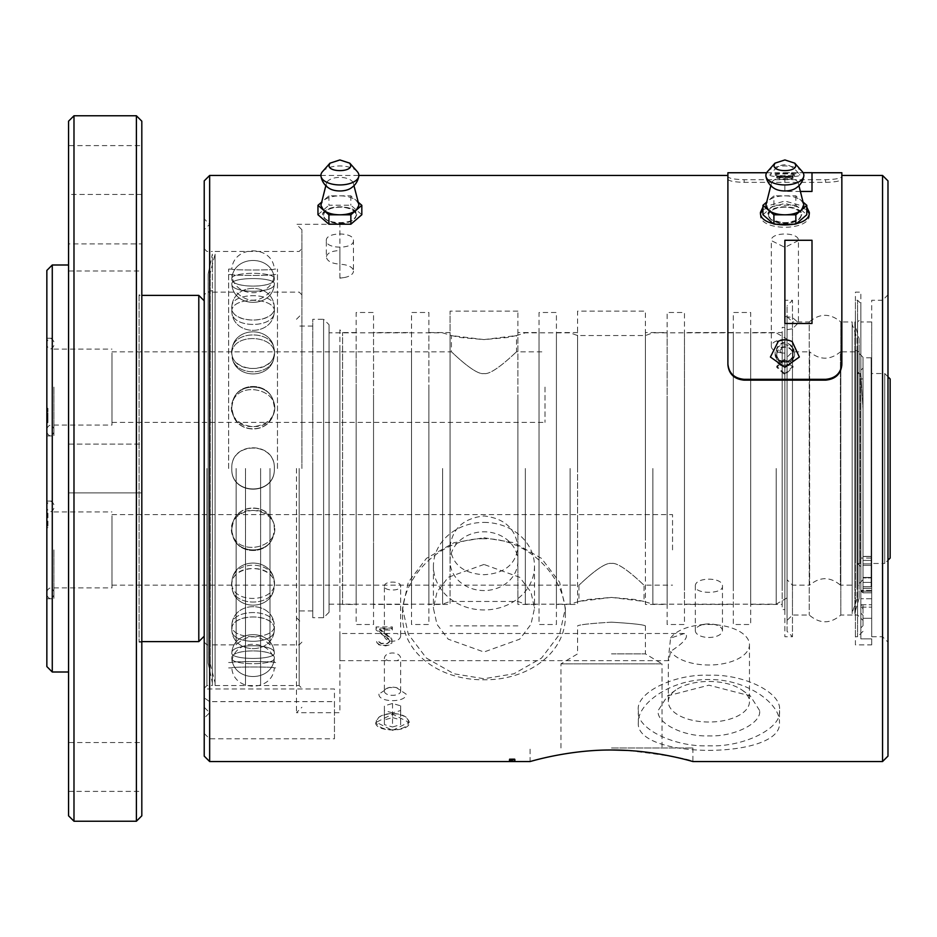 <?xml version="1.0" encoding="UTF-8"?>
<svg xmlns="http://www.w3.org/2000/svg" width="937" height="937" viewBox="0 0 937 937"><rect width="100%" height="100%" fill="white"/><g stroke="black" fill="none" stroke-linecap="round" stroke-linejoin="round"><path stroke-width="0.7" stroke-dasharray="4.68 3.51" d="M228.64 468.5L228.64 269.071L228.64 468.5M231.802 468.5C230.432 440.917 275.689 440.929 274.33 468.5C275.689 496.083 230.432 496.071 231.802 468.5C230.607 441.245 275.537 441.257 274.33 468.5C275.689 440.917 230.432 440.929 231.802 468.5C230.432 496.083 275.689 496.071 274.33 468.5C275.525 495.755 230.596 495.743 231.802 468.5C230.607 495.755 275.537 495.743 274.33 468.5C275.525 441.245 230.596 441.257 231.802 468.5M277.481 468.5L277.481 269.071L277.481 468.5M228.64 269.071L231.802 269.071C233.477 244.791 272.644 244.791 274.33 269.071C275.689 270.325 230.432 270.313 231.802 269.071C230.432 270.325 275.689 270.313 274.33 269.071L277.481 269.071M231.802 278.828L231.814 278.558C231.486 271.578 274.635 271.578 274.307 278.558C276.79 288.338 230.467 288.783 231.802 278.828M231.802 307.16L231.896 306.012C232.763 292.274 273.358 292.274 274.236 306.012C278.148 323.675 230.514 325.256 231.802 307.16M231.802 351.281L232.118 348.318C234.695 330.492 271.414 330.468 274.002 348.318C280.327 372.586 230.607 376.487 231.802 351.281M231.802 406.869L233.29 399.431C239.099 382.999 267.033 382.999 272.831 399.431C285.703 428.549 231.017 438.973 231.802 406.869M231.802 530.131C231.017 498.015 285.703 508.463 272.831 537.569C267.022 554.001 239.099 554.001 233.29 537.569L231.802 530.131M231.802 585.719C230.607 560.525 280.327 564.414 274.002 588.682C271.425 606.508 234.718 606.532 232.118 588.682L231.802 585.719M231.802 629.84C230.502 611.744 278.148 613.325 274.236 630.988C273.37 644.726 232.763 644.726 231.884 630.988L231.802 629.84M231.802 658.172C230.467 648.217 276.79 648.662 274.307 658.442C274.635 665.422 231.486 665.422 231.814 658.442L231.802 658.172M228.64 667.929L231.802 667.929C230.432 666.675 275.689 666.687 274.33 667.929C275.689 666.675 230.432 666.687 231.802 667.929C233.477 692.209 272.644 692.209 274.33 667.929L277.481 667.929M274.33 658.172C275.665 648.217 229.331 648.662 231.814 658.442C231.498 665.422 274.635 665.422 274.307 658.442L274.33 658.172M274.33 629.84C275.619 611.744 227.972 613.325 231.896 630.988C232.763 644.726 273.358 644.726 274.236 630.988L274.33 629.84M274.33 585.719C275.513 560.525 225.805 564.414 232.118 588.682C234.695 606.508 271.414 606.532 274.002 588.682L274.33 585.719M274.33 530.131C275.115 498.015 220.418 508.463 233.29 537.569C239.099 554.001 267.033 554.001 272.831 537.569L274.33 530.131M274.33 406.869L272.831 399.431C267.022 382.999 239.099 382.999 233.29 399.431C220.429 428.549 275.115 438.973 274.33 406.869M274.33 351.281L274.002 348.318C271.425 330.492 234.718 330.468 232.118 348.318C225.794 372.586 275.513 376.487 274.33 351.281M274.33 307.16L274.236 306.012C273.37 292.274 232.763 292.274 231.884 306.012C227.972 323.675 275.619 325.256 274.33 307.16M274.33 278.828L274.307 278.558C274.635 271.578 231.498 271.578 231.814 278.558C229.331 288.338 275.665 288.783 274.33 278.828M228.64 274.494L231.802 274.494C233.477 298.774 272.644 298.774 274.33 274.494C275.525 275.747 230.596 275.747 231.802 274.494C230.607 275.747 275.537 275.747 274.33 274.494L277.481 274.494M231.802 283.993C230.631 276.649 276.638 276.79 274.307 284.262C274.447 293.562 231.662 293.55 231.814 284.262L231.814 284.262C231.673 293.562 274.459 293.562 274.307 284.262C276.638 276.79 230.619 276.661 231.802 283.993M231.802 311.552C230.666 295.928 278.031 296.888 274.236 312.724C273.159 328.325 232.962 328.337 231.896 312.724L231.802 311.552L231.896 312.724C232.962 328.325 273.159 328.337 274.236 312.724C278.031 296.888 230.666 295.928 231.802 311.552M231.802 354.467C230.76 331.323 280.339 334.404 273.979 357.547C271.109 376.522 235.023 376.533 232.142 357.547L232.142 357.559C235.023 376.522 271.098 376.533 273.979 357.547C280.339 334.415 230.76 331.323 231.802 354.467M231.802 408.555C231.31 377.119 287.167 388.246 272.304 417.164C265.686 432.636 240.434 432.625 233.828 417.164L231.802 408.555L233.828 417.164C240.446 432.636 265.686 432.625 272.304 417.164C287.167 388.234 231.298 377.131 231.802 408.555M231.802 528.445L233.828 519.836C240.446 504.364 265.686 504.375 272.304 519.836C287.167 548.766 231.298 559.869 231.802 528.445C231.31 559.881 287.167 548.754 272.304 519.836C265.686 504.364 240.434 504.375 233.828 519.836L231.802 528.445M231.802 582.533L232.142 579.441C235.023 560.478 271.098 560.467 273.979 579.453C280.339 602.585 230.76 605.677 231.802 582.533C230.76 605.677 280.339 602.596 273.979 579.453C271.109 560.478 235.023 560.467 232.142 579.453L231.802 582.533M231.802 625.447L231.896 624.276C232.962 608.675 273.159 608.663 274.236 624.276C278.031 640.112 230.666 641.072 231.802 625.447C230.666 641.072 278.031 640.112 274.236 624.276C273.159 608.675 232.962 608.663 231.896 624.276L231.802 625.447M231.802 653.007L231.814 652.738C231.673 643.438 274.459 643.438 274.307 652.738C276.638 660.21 230.619 660.339 231.802 653.007C230.631 660.351 276.638 660.21 274.307 652.738C274.447 643.438 231.662 643.45 231.814 652.738L231.802 653.007M228.64 662.506L231.802 662.506C230.607 661.253 275.537 661.253 274.33 662.506C275.525 661.253 230.596 661.253 231.802 662.506C233.477 638.226 272.644 638.226 274.33 662.506L277.481 662.506M525.341 468.5L525.341 604.166L525.341 468.5M570.118 468.5L570.118 604.166L570.118 468.5M577.579 468.5L577.579 335.551L577.579 468.5M517.88 468.5L517.88 601.449L517.88 468.5M645.406 468.5L645.406 335.551L645.406 468.5M611.486 597.408L578.937 601.449L588.471 599.446L611.486 597.408L644.047 601.449L634.513 599.446L611.486 597.408M611.486 563.465C620.575 561.427 645.441 586.925 644.047 585.168C645.429 586.925 620.587 561.45 611.486 563.465C620.575 561.427 645.441 586.925 644.047 585.168C645.429 586.925 620.587 561.45 611.486 563.465C602.409 561.439 577.543 586.925 578.937 585.168C577.555 586.925 602.397 561.45 611.486 563.465C602.409 561.439 577.543 586.925 578.937 585.168C577.555 586.925 602.397 561.45 611.486 563.465M672.543 549.902L672.543 514.624L672.543 549.902M545.018 387.098L545.018 422.376L545.018 387.098M483.96 373.535C493.049 375.561 517.915 350.075 516.521 351.832C517.903 350.075 493.061 375.55 483.96 373.535C493.049 375.561 517.915 350.075 516.521 351.832C517.903 350.075 493.061 375.55 483.96 373.535C474.883 375.561 450.018 350.075 451.411 351.832C450.018 350.075 474.86 375.55 483.96 373.535C474.883 375.561 450.018 350.075 451.411 351.832C450.018 350.075 474.86 375.55 483.96 373.535M483.96 339.592L516.521 335.551L506.987 337.554L483.96 339.592L451.411 335.551L460.945 337.554L483.96 339.592M450.053 468.5L450.053 601.449L450.053 468.5M652.866 468.5L652.866 604.166L652.866 468.5M111.971 549.902C111.971 595.405 111.971 595.405 111.971 549.902C111.971 595.405 111.971 595.405 111.971 549.902C111.971 504.399 111.971 504.399 111.971 549.902C111.971 504.399 111.971 504.399 111.971 549.902L111.971 587.886L111.971 549.902M111.971 387.098C111.971 432.601 111.971 432.601 111.971 387.098C111.971 432.601 111.971 432.601 111.971 387.098C111.971 341.595 111.971 341.595 111.971 387.098C111.971 341.595 111.971 341.595 111.971 387.098L111.971 425.082L111.971 387.098M442.592 468.5L442.592 604.166L442.592 468.5M776.187 468.5L776.187 604.166L776.187 468.5M329.039 332.834L329.039 604.166L329.039 332.834L442.592 332.834L451.411 335.551L451.411 351.832L111.971 351.832M787.045 339.1L787.045 597.9L787.045 339.1L776.187 332.834L652.866 332.834L645.406 335.551L577.579 335.551L570.118 332.834L525.341 332.834L516.521 335.551L516.521 351.832L545.018 351.832M53.901 549.902L53.901 598.743L53.901 549.902M53.901 387.098L53.901 435.939L53.901 387.098M329.039 324.694L329.039 612.306L329.039 324.694L323.605 319.271L323.605 617.729L323.605 319.271L312.759 319.271L312.759 617.729L312.759 319.271M787.045 579.745L787.045 357.255L787.045 579.745L792.468 585.168L792.468 351.832L792.468 585.168L809.638 585.168L809.638 351.832L792.468 351.832L787.045 357.255M46.85 549.902L46.85 598.743L46.85 549.902M46.85 387.098L46.85 435.939L46.85 387.098M809.638 351.832L809.638 585.168C819.898 576.56 830.159 576.56 840.419 585.168L840.419 351.832C830.159 360.3 819.898 360.3 809.638 351.832M312.759 468.5L312.759 610.947L312.759 468.5M854.872 351.832L840.419 351.832L840.419 585.168L854.872 585.168L854.872 351.832L854.872 585.168M296.479 468.5L296.479 712.694L296.479 468.5M47.939 417.515L47.939 408.263L47.939 422.751L47.939 417.515L46.85 417.515L46.85 409.809L46.85 417.515L47.939 417.515M47.939 513.16L47.939 527.648L47.939 513.16L46.85 513.16L47.939 513.16M854.872 586.421L854.872 350.579L854.872 586.421L857.05 586.421L857.05 350.579L857.05 586.421M46.85 409.809L47.939 409.809L46.85 409.809L46.85 408.263L46.85 409.809L47.939 409.809M47.939 418.745L46.85 418.745L47.939 418.745M47.939 419.366L46.85 419.366L47.939 419.366M47.939 420.291L46.85 420.291L47.939 420.291M47.939 420.9L46.85 420.9L47.939 420.9M47.939 421.217L46.85 421.217L47.939 421.217M47.939 420.596L46.85 420.596L47.939 420.596M47.939 421.826L46.85 421.826L47.939 421.826M47.939 422.446L46.85 422.446L47.939 422.446M47.939 422.751L46.85 422.751L47.939 422.751M47.939 416.59L46.85 416.59M47.939 408.263L46.85 408.263L47.939 408.263M47.939 525.188L46.85 525.188L46.85 523.022L46.85 527.648L46.85 513.16L46.85 525.188M47.939 523.022L46.85 523.022M47.939 525.493L46.85 525.493M47.939 527.648L46.85 527.648L47.939 527.648M301.901 468.5L301.901 229.729L301.901 468.5M857.05 350.579L854.872 350.579M46.85 666.57L46.85 270.43M857.05 338.046L857.05 598.954L857.05 338.046L852.166 324.366L852.166 612.634L852.166 324.366M52.273 672.005L52.273 264.995M299.184 468.5L299.184 685.568L299.184 468.5M857.05 598.954L852.166 612.634M73.988 821.234L73.988 115.766M68.553 121.189L68.553 672.005L68.553 243.889L141.815 243.889L141.815 271.016L141.815 243.889M68.553 683.413L68.553 733.917M68.553 742.549L68.553 791.39L68.553 742.549L141.815 742.549L141.815 791.39L141.815 742.549M269.997 468.5L269.997 644.867L269.997 468.5M852.166 321.977L852.166 615.023L852.166 321.977L840.817 321.977L840.817 615.023L840.817 321.977C830.299 313.122 819.77 313.122 809.24 321.977L809.24 615.023L809.24 321.977L792.468 321.977L792.468 615.023L792.468 321.977L787.045 316.554L787.045 620.446L787.045 316.554M136.392 821.234L136.392 115.766M141.815 194.451L68.553 194.451L68.553 145.61L141.815 145.61L141.815 194.451L141.815 145.61M68.553 444.079L68.553 492.921L68.553 444.079L141.815 444.079L141.815 492.921L141.815 444.079L141.815 492.921L141.815 444.079L68.553 444.079L68.553 492.921L141.815 492.921L68.553 492.921M236.136 468.5L236.136 644.867L236.136 468.5M141.815 121.189L141.815 815.811M212.359 468.5L212.359 685.568L212.359 468.5M141.815 294.85L141.815 642.15L141.815 294.85L139.098 294.85L139.098 642.15L139.098 294.85M890.15 378.958L890.15 558.042M212.359 646.097L212.359 290.903L212.359 646.097L210.204 646.097L210.204 290.903L210.204 646.097M141.815 642.15L139.098 642.15M871.152 563.465L871.152 556.543L871.152 563.465L884.727 563.465L884.727 373.535L884.727 563.465L887.983 560.209M871.152 556.543L871.152 558.03L871.152 556.543L863.012 556.543L863.012 468.5L863.012 556.543L871.152 556.543M863.012 579.745L857.589 585.168L857.589 351.832L857.589 585.168L859.112 585.719L859.112 351.281L859.112 585.719M863.012 577.906L863.012 368.112L863.012 577.906L871.152 577.906L871.152 556.414L871.152 560.431L863.012 560.431L863.012 577.579L863.012 357.793L863.012 560.431L871.152 560.431L871.152 586.855L871.152 577.906L863.012 577.906M210.204 290.903L212.359 290.903M139.098 295.389L139.098 641.611L139.098 295.389L141.815 295.389M860.307 468.5L860.307 558.042L860.307 468.5M860.307 563.465L860.307 373.535L860.307 563.465L857.589 563.465L857.589 373.535L857.589 563.465L863.012 568.888M863.012 468.5L863.012 378.958L863.012 468.5M871.152 468.5L871.152 373.535L871.152 468.5M210.204 273.077L210.204 663.923L210.204 273.077L215.077 254.208L215.077 682.792L215.077 254.208M787.045 631.304L787.045 305.696L787.045 631.304L792.468 636.727L792.468 328.758L784.878 330.07L784.878 636.727L792.468 636.727L792.468 300.273L792.468 328.758L798.441 322.808L792.468 317.514L784.878 316.507L784.878 340.482L784.878 327.411L782.161 327.411L782.161 348.798L782.161 332.565L750.689 332.565L750.689 586.222L750.689 400.532M198.796 641.611L198.796 295.389M871.152 570.656C871.152 579.406 871.152 579.406 871.152 570.656C871.152 579.406 871.152 579.406 871.152 570.656C871.152 561.907 871.152 561.907 871.152 570.656C871.152 561.907 871.152 561.907 871.152 570.656C871.152 579.406 871.152 579.406 871.152 570.656C871.152 579.406 871.152 579.406 871.152 570.656C871.152 561.907 871.152 561.907 871.152 570.656C871.152 561.907 871.152 561.907 871.152 570.656M871.152 556.414L871.152 357.793L871.152 556.414L871.152 357.793L871.152 556.414L863.012 556.414L871.152 556.414M210.204 663.923L215.077 682.792M784.878 353.097A13.563 6.782 180 0 1 781.118 352.827L782.161 352.98L782.161 609.589L784.878 609.589L784.878 353.108L782.161 352.862C779.162 351.457 779.162 350.098 782.161 348.798L782.161 590.685L782.161 340.599L784.878 340.482L784.878 590.685L784.878 330.07L784.878 614.192L784.878 300.273L792.468 300.273L787.045 305.696M204.219 300.812L204.219 636.188L204.219 300.812M863.012 570.656L863.012 577.426L863.012 570.656M863.012 579.371L863.012 357.255L863.012 579.371M863.012 567.424L863.012 565.175L863.012 567.424M215.077 468.5L215.077 685.568L215.077 468.5M798.441 240.575L784.878 247.356L771.303 240.575C770.542 231.826 799.202 231.814 798.441 240.575L798.441 322.808M204.219 468.5L204.219 707.271L204.219 229.729L209.654 224.306L209.654 712.694L209.654 224.306L204.219 218.871L204.219 707.271L209.654 712.694L204.219 718.129M245.506 468.5L245.506 685.568L245.506 468.5M781.118 352.827A13.563 6.782 180 0 1 771.303 346.315A13.563 6.782 180 0 1 784.878 339.522M206.936 468.5L206.936 685.568L206.936 468.5M260.615 468.5L260.615 685.568L260.615 468.5M750.689 536.468L750.689 604.435L782.161 604.435L782.161 536.468M209.654 468.5L209.654 644.867L209.654 468.5M767.497 171.6A18.998 9.499 180 0 1 784.878 165.943A18.998 9.499 180 0 1 802.248 171.6M208.166 291.747L208.166 645.253L208.166 291.747L209.654 292.133L206.936 292.133L204.219 294.85M204.219 642.15L206.936 644.867L209.654 644.867L208.166 645.253M859.112 338.749L859.112 598.251L859.112 338.749L854.872 324.319L854.872 612.681L854.872 324.319M539.044 390.495L539.044 603.615L539.044 312.489L556.414 312.489L556.414 603.615L556.414 390.495M556.414 546.505L556.414 624.522L539.044 624.51L539.044 546.505M750.689 390.495L750.689 603.615L750.689 312.478L733.32 312.489L733.32 624.522L750.689 624.51L750.689 546.505M774.7 188.665A13.563 6.782 180 0 1 771.303 184.179A13.563 6.782 180 0 1 771.42 183.301A13.563 6.782 180 0 1 784.878 177.386A13.563 6.782 180 0 1 798.324 183.301A13.563 6.782 180 0 1 798.441 184.179A13.563 6.782 180 0 1 795.044 188.665M208.166 273.92L208.166 663.08L208.166 273.92L212.359 254.15L212.359 682.85L212.359 254.15M539.044 536.468L539.044 350.778L539.044 604.435L517.88 604.435L517.88 332.565L539.044 332.565L539.044 400.532M428.888 536.468L428.888 604.435L450.053 604.435L450.053 332.565L428.888 332.565L428.888 586.222L428.888 400.532M428.888 390.495L428.888 603.615L428.888 312.478L411.519 312.489L411.519 603.615L411.519 390.495M411.519 546.505L411.519 624.51L428.888 624.51L428.888 546.505M667.121 400.532L667.121 586.222L667.121 332.565L645.406 332.565L645.406 604.435L667.121 604.435L667.121 536.468M667.121 546.505L667.121 624.522L684.478 624.51L684.478 312.489L667.121 312.489L667.121 603.615L667.121 390.495M556.414 536.468L556.414 604.435L577.579 604.435L577.579 332.565L556.414 332.565L556.414 586.222L556.414 400.532M356.165 390.495L356.165 603.615L356.165 312.489L373.535 312.489L373.535 603.615L373.535 390.495M373.535 546.505L373.535 624.522L356.165 624.51L356.165 546.505M356.165 536.468L356.165 350.778L356.165 604.435L342.602 604.435L342.602 332.565L342.602 604.435L339.885 607.153L339.885 348.423L339.885 537.826M339.885 399.174L339.885 329.847L342.602 332.565L356.165 332.565L356.165 400.532M684.478 390.495L684.478 546.505M733.32 546.505L733.32 390.495M803.712 204.102L801.322 200.577C797.528 197.531 792.046 195.95 784.878 195.821C777.698 195.95 772.217 197.531 768.422 200.577L766.044 204.102M854.872 321.977L854.872 615.023L854.872 321.977L857.589 321.977L857.589 615.023L857.589 321.977L860.845 318.721L860.845 373.945L860.845 318.721M517.88 400.532L517.88 536.468M450.053 400.532L450.053 536.468M645.406 536.468L645.406 400.532M577.579 400.532L577.579 536.468M378.958 694.083C378.197 702.832 406.857 702.832 406.096 694.083L396.281 687.559L388.773 687.559L378.958 694.083M411.519 536.468L411.519 350.778L411.519 604.435L373.535 604.435L373.535 332.565L411.519 332.565L411.519 400.532M373.535 400.532L373.535 536.468M353.46 240.575C354.221 249.312 325.561 249.324 326.322 240.575C325.561 231.826 354.221 231.814 353.46 240.575L353.46 271.121A13.563 6.782 0 0 0 339.885 264.328L339.885 277.902A13.563 6.782 0 0 0 343.645 277.633A13.563 6.782 0 0 0 353.46 271.121M684.478 400.532L684.478 586.222L684.478 332.565L733.32 332.565L733.32 586.222L733.32 400.532M684.478 536.468L684.478 604.435L733.32 604.435L733.32 536.468M803.22 202.216L795.841 195.821L773.903 195.821L766.525 202.216M860.845 303.529L860.845 627.849L863.012 625.752L860.845 627.849L860.845 303.529L857.589 300.273L857.589 636.727L857.589 300.273L855.422 300.273L855.422 636.727L855.422 300.273M863.012 620.446L863.012 615.269L863.012 620.446L857.589 615.023L854.872 615.023M863.012 625.752L863.012 615.269L860.845 613.173L860.845 605.325L863.012 609.226L863.012 605.243L863.012 609.226L863.012 605.243L860.845 605.325L860.845 591.879L860.845 613.173L863.012 615.269L863.012 625.752M861.454 604.74L871.703 604.74L861.454 604.74L863.012 609.226L863.012 618.303L863.012 605.243L860.845 605.325M517.88 547.185L517.88 311.131L517.88 547.185C515.854 564.402 504.539 573.573 483.96 574.709C463.393 573.573 452.079 564.402 450.053 547.185L450.053 311.131L450.053 547.185C452.079 528.749 463.393 518.348 483.96 515.959C504.539 518.348 515.854 528.749 517.88 547.185L517.88 561.181A33.919 29.375 180 0 1 483.96 590.556A33.919 29.375 180 0 1 450.053 561.181A33.919 29.375 180 0 1 483.96 531.806A33.919 29.375 180 0 1 517.88 561.181M645.406 547.185L645.406 311.131L577.579 311.131L577.579 547.185M384.393 691.26A8.14 4.064 0 0 0 392.533 695.324A8.14 4.064 0 0 0 400.661 691.26A8.14 4.064 0 0 0 394.782 687.348A8.14 4.064 0 0 0 390.272 687.348A8.14 4.064 0 0 0 384.393 691.26L384.393 658.84L388.023 660.655L397.03 660.655L400.661 658.84C400.966 651.051 384.088 651.051 384.393 658.84M384.393 586.222C383.877 580.741 401.177 580.741 400.661 586.222C401.177 591.247 383.877 591.247 384.393 586.222L384.393 635.333L388.023 633.517L397.03 633.517L400.661 635.333C400.966 643.122 384.088 643.122 384.393 635.333M339.885 277.902L339.885 264.129C331.71 263.59 327.189 261.212 326.322 257.019L326.322 240.575M339.885 264.129L339.885 250.566C331.651 250.858 327.13 253.002 326.322 257.019M301.901 229.729L296.479 224.306L339.885 224.306L339.885 264.328M339.885 590.603L339.885 712.694L296.479 712.694L301.901 707.271M695.336 586.222C694.493 576.841 723.305 576.841 722.462 586.222C723.305 594.339 694.493 594.339 695.336 586.222L695.336 630.683A13.563 6.782 180 0 1 705.139 624.171A13.563 6.782 180 0 1 712.659 624.171A13.563 6.782 180 0 1 722.462 630.683A13.563 6.782 180 0 1 708.899 637.465A13.563 6.782 180 0 1 695.336 630.683M392.533 712.881L384.393 710.527L384.393 705.83L392.533 703.476L400.661 705.83L400.661 710.527L392.533 712.881L392.533 726.983L400.661 724.629L400.661 705.83M392.533 703.476L392.533 717.578L384.393 719.932L384.393 724.629L392.533 726.983M384.393 724.629L384.393 710.527M322.515 171.6A18.998 9.499 180 0 1 339.885 165.943A18.998 9.499 180 0 1 357.266 171.6M795.841 195.821L795.841 205.226L806.804 214.725M762.941 214.725L773.903 205.226L795.841 205.226M773.903 205.226L773.903 195.821M795.841 223.978L794.951 224.212M774.794 224.212L773.903 224.212M855.422 556.683L855.422 315.757L855.422 644.867L871.703 644.867M860.845 380.317L860.845 638.858L860.845 292.133L855.422 292.133L855.422 380.317M871.703 591.177L871.703 598.731L871.703 591.177L860.845 591.177L863.012 592.805L863.012 409.223L863.012 592.77L871.703 592.805L871.703 321.977L871.703 592.77L871.703 590.474L871.703 592.77L863.012 592.77L863.012 409.223L863.012 592.114L860.845 591.879L860.845 607.129L860.845 591.177L871.703 591.177M860.845 373.945C860.845 305.275 860.845 305.275 860.845 373.945C860.845 305.275 860.845 305.275 860.845 373.945L863.012 409.223L860.845 373.945M860.845 638.858L860.845 627.849L860.845 638.858L871.703 638.858C871.703 646.858 871.703 646.858 871.703 638.858C871.703 646.858 871.703 646.858 871.703 638.858L860.845 638.858M863.012 616.101L863.012 618.303L863.012 616.101M611.486 622.18C590.919 623.421 579.605 624.651 577.579 625.869C579.605 624.651 590.919 623.421 611.486 622.18C632.065 623.421 643.379 624.651 645.406 625.869C643.379 624.651 632.065 623.421 611.486 622.18M339.885 658.84L339.885 635.333L339.885 660.655L388.023 660.655M388.023 633.517L339.885 633.517L339.885 635.333M384.393 719.932L384.393 705.83M400.661 710.527L400.661 724.629M329.719 188.665A13.563 6.782 180 0 1 326.439 183.301A13.563 6.782 180 0 1 339.885 177.386A13.563 6.782 180 0 1 353.343 183.301A13.563 6.782 180 0 1 353.46 184.179A13.563 6.782 180 0 1 350.063 188.665M768.598 214.725C767.59 204.219 802.154 204.219 801.158 214.725C802.154 225.22 767.59 225.22 768.598 214.725L768.598 215.311A16.28 8.14 0 0 0 771.584 220.008A16.28 8.14 0 0 0 798.16 220.008A16.28 8.14 0 0 0 801.158 215.311A16.28 8.14 0 0 0 784.878 207.171A16.28 8.14 0 0 0 768.598 215.311M871.703 384.393L871.703 630.999C871.703 638.624 871.703 638.624 871.703 630.999C871.703 638.624 871.703 638.624 871.703 630.999L871.703 300.273L882.549 300.273L882.549 636.727L882.549 300.273L887.983 294.85L887.983 618.888L887.983 381.675M871.703 611.521C871.703 620.271 871.703 620.271 871.703 611.521C871.703 620.271 871.703 620.271 871.703 611.521C871.703 602.772 871.703 602.772 871.703 611.521C871.703 602.772 871.703 602.772 871.703 611.521C871.703 620.271 871.703 620.271 871.703 611.521C871.703 620.271 871.703 620.271 871.703 611.521C871.703 602.772 871.703 602.772 871.703 611.521C871.703 602.772 871.703 602.772 871.703 611.521M611.486 653.862L645.406 653.862L611.486 653.862M686.399 635.333C687.137 638.788 681.855 644.129 670.576 651.379L668.913 660.655L668.339 658.84L670.576 638.085L684.291 633.517L686.399 635.333M670.576 638.085A40.56 20.286 180 0 1 697.667 625.248A40.56 20.286 180 0 1 720.131 625.248A40.56 20.286 180 0 1 749.459 644.738A40.56 20.286 180 0 1 715.645 664.731A40.56 20.286 180 0 1 670.576 651.379M358.719 204.102L356.341 200.577C352.546 197.531 347.065 195.95 339.885 195.821C332.717 195.95 327.236 197.531 323.441 200.577L321.051 204.102M801.158 214.725L801.158 215.311M769.945 175.043C769.101 177.433 800.643 177.433 799.8 175.043L799.776 174.95C789.844 161.387 779.9 161.387 769.968 174.95L769.945 175.043C769.113 172.642 800.643 172.654 799.8 175.043M776.738 174.516L775.11 175.043L776.738 175.664L776.738 176.66L776.738 174.516L776.738 177.198C776.094 176.179 793.651 176.179 793.018 177.198L793.018 174.516L793.018 176.66L793.018 175.664L794.646 175.043L793.007 174.493C787.595 173.486 782.161 173.486 776.738 174.493M778.378 341.209L784.878 339.838L791.332 341.197M793.007 349.243L794.646 353.589L793.007 357.969L793.018 354.221A8.14 7.496 180 0 1 784.878 361.729A8.14 7.496 180 0 1 776.738 354.221L776.738 357.969L775.11 353.589L776.738 349.243C782.161 339.815 787.584 339.815 793.007 349.243L793.018 354.221C791.414 365.653 775.344 361.846 776.738 354.221L776.738 349.243M483.96 522.401A50.551 43.781 180 0 1 534.512 566.182A50.551 43.781 180 0 1 483.96 609.952A50.551 43.781 180 0 1 433.421 566.182A50.551 43.781 180 0 1 483.96 522.401M645.406 625.869L645.406 653.862L662.037 663.864L560.947 663.864L662.037 663.864L662.037 747.972M668.339 701.743A40.56 20.286 180 0 1 675.776 690.042A40.56 20.286 180 0 1 742.022 690.042A40.56 20.286 180 0 1 749.459 701.743A40.56 20.286 180 0 1 708.899 722.029A40.56 20.286 180 0 1 668.339 701.743L668.339 658.84M392.533 717.578L400.661 719.932M358.239 202.216L350.86 195.821L328.922 195.821L321.543 202.216M801.826 214.725L798.593 219.715L784.878 223.369L771.151 219.715L767.918 214.725C766.56 204.559 803.185 204.559 801.826 214.725M776.738 176.66A8.14 1.007 180 0 0 784.878 177.667A8.14 1.007 180 0 0 793.018 176.66A8.14 1.007 180 0 0 784.878 175.641A8.14 1.007 180 0 0 776.738 176.66L776.738 177.737C776.223 179.154 793.522 179.154 793.018 177.737C793.522 176.554 776.223 176.554 776.738 177.737L776.738 175.664C782.161 177.234 787.584 177.234 793.007 175.664L793.018 178.346C793.651 179.927 776.094 179.927 776.738 178.346M776.738 354.643C777.218 350.11 779.924 347.615 784.878 347.194C789.821 347.615 792.526 350.11 793.018 354.643C792.526 359.222 789.821 361.729 784.878 362.197C779.924 361.729 777.218 359.222 776.738 354.643L776.738 358.906C776.094 368.663 793.651 368.663 793.018 358.906L793.018 350.415C793.651 340.881 776.094 340.881 776.738 350.415L776.738 354.221A8.14 7.496 180 0 1 784.878 346.725A8.14 7.496 180 0 1 793.018 354.221L793.018 354.643M483.96 564.461L448.226 577.286L436.97 592.125L433.421 608.242L436.97 624.347L448.226 639.186L483.96 652.011L519.707 639.186L530.963 624.347L534.512 608.242L530.963 592.125L519.707 577.286L483.96 564.461M611.486 747.972L692.888 747.972L611.486 747.972M759.602 710.527L750.303 695.898L708.899 685.181L667.495 695.898L658.196 710.527C656.005 723.13 683.705 736.974 708.899 735.885C734.093 736.974 761.793 723.13 759.602 710.527M392.533 730.415L408.801 722.275L392.533 714.135L376.252 722.275L392.533 730.415M328.922 195.821L328.922 205.226L350.86 205.226L361.823 214.725M317.959 214.725L328.922 205.226M350.86 195.821L350.86 205.226M760.563 213.554L760.457 214.725C758.876 231.416 810.856 231.427 809.299 214.725L809.181 213.554M806.804 209.525L784.878 203.399L762.941 209.525M793.018 178.346L793.018 177.198M776.738 350.415L776.738 349.36M776.738 357.864L776.738 358.906M793.018 358.906L793.018 357.864M793.018 349.36L793.018 350.415M871.703 636.727L882.549 636.727L887.983 642.15L887.983 555.325M483.96 537.744L513.933 542.687L541.527 558.393L559.647 582.287L565.362 608.242L559.647 634.185L541.527 658.079L513.933 673.785L483.96 678.728L454 673.785L426.405 658.079L408.286 634.185L402.57 608.242L408.286 582.287L426.405 558.393L454 542.687L483.96 537.744M512.141 758.829L512.141 759.544L512.141 758.829L514.858 758.829L509.423 758.829L512.141 758.829L512.141 761.277M779.443 710.527C782.489 728.061 743.955 747.328 708.899 745.805C673.844 747.328 635.309 728.061 638.355 710.527C635.309 693.005 673.844 673.738 708.899 675.261C743.955 673.738 782.489 693.005 779.443 710.527L779.443 722.275C780.31 703.605 746.73 678.95 708.969 679.548C671.068 678.938 637.558 703.511 638.355 722.275C633.962 759.673 783.742 759.743 779.443 722.275M392.533 729.829A16.28 8.14 180 0 1 376.252 721.689A16.28 8.14 180 0 1 379.239 716.992A16.28 8.14 180 0 1 405.815 716.992A16.28 8.14 180 0 1 408.801 721.689A16.28 8.14 180 0 1 392.533 729.829M388.738 638.917L376.077 628.914L376.077 626.912L392.357 626.912L392.357 628.914L379.696 628.914L391.912 638.917L391.912 642.911L388.293 645.312L380.598 645.312L376.979 642.911L376.533 641.318L378.794 641.318L381.054 643.309L387.391 643.309L389.651 641.318L388.738 638.917L389.651 641.798L387.391 643.66L381.054 643.66L378.794 641.798L376.533 641.798L378.794 644.785L385.575 645.898L390.097 644.785L391.912 643.297L391.912 639.538L379.696 630.004L392.357 630.004L392.357 628.071L376.077 628.071L376.077 630.004L388.738 639.538M356.165 214.725C357.173 225.22 322.597 225.22 323.605 214.725C322.597 204.219 357.173 204.219 356.165 214.725L356.165 215.311A16.28 8.14 0 0 0 339.885 207.171A16.28 8.14 0 0 0 323.605 215.311A16.28 8.14 0 0 0 326.591 220.008A16.28 8.14 0 0 0 353.179 220.008A16.28 8.14 0 0 0 356.165 215.311M762.941 207.171L784.866 201.033L806.804 207.171M809.299 212.371L809.299 214.725M793.007 357.969C787.595 367.62 782.161 367.62 776.738 357.969M204.219 733.495L209.654 738.813L334.462 738.813L334.462 701.637L209.654 701.637L204.219 697.819L204.219 688.988L204.219 707.271M204.219 697.819L204.219 180.888M887.983 180.888L887.983 612.306M334.462 738.813L334.462 688.988L204.219 688.988M483.96 538.763C440.214 537.803 401.61 577.391 402.57 615.023C401.715 653.112 440.085 680.379 483.96 679.747C527.718 680.438 566.311 653.042 565.362 615.023C566.217 577.297 527.847 537.873 483.96 538.763M611.486 750.01C567.74 749.741 529.136 761.933 530.096 761.535L530.096 747.972M692.888 747.972L692.888 761.535C689.925 759.075 668.116 755.374 627.474 750.455M514.858 761.277L514.858 759.544M509.423 758.829L509.423 759.907L509.423 758.829M409.481 722.275L406.248 717.285C397.089 712.471 387.953 712.471 378.817 717.285L375.573 722.275C374.8 732.511 410.254 732.523 409.481 722.275M376.077 630.004L376.077 628.914M391.912 638.917L391.912 639.538M390.998 637.71L390.998 638.413M379.696 628.914L379.696 630.004M392.357 628.914L392.357 630.004M392.357 626.912L392.357 628.071M376.077 626.912L376.077 628.071M727.897 175.465L727.897 176.636C728.845 178.381 734.268 179.4 744.177 179.705L825.567 179.705C835.453 179.412 840.887 178.381 841.848 176.636L841.848 172.748M727.897 176.636L727.897 172.748M209.654 701.637L209.654 175.465M209.654 761.535L209.654 738.813M882.549 175.465L882.549 761.535M356.845 214.725L353.6 219.715C344.453 224.529 335.305 224.529 326.17 219.715C309.128 207.651 356.622 201.139 356.845 214.725M727.897 179.283C728.845 181.028 734.268 182.047 744.177 182.352L825.567 182.352C835.453 182.059 840.887 181.028 841.848 179.283L841.848 176.636M841.848 179.283L841.848 175.465M784.878 359.796L776.738 367.292L784.878 374.8L793.018 367.292L784.878 359.796M784.878 373.746L776.738 366.238L784.878 358.742L793.018 366.238L784.878 373.746M863.012 565.351L871.152 565.351L863.012 565.351M863.012 586.738L871.152 586.738L863.012 586.738M863.012 582.392L871.152 582.392L863.012 582.392M863.012 577.579L871.152 577.579L863.012 577.579M871.703 590.474L860.845 590.474L871.703 590.462M860.845 607.129L871.703 607.129L860.845 607.129M871.703 598.731L860.845 598.731L871.703 598.731M871.703 588.506L863.012 588.506L871.703 588.506M775.11 175.043C774.559 173.474 795.197 173.474 794.646 175.043C795.197 176.601 774.559 176.601 775.11 175.043M775.11 353.589C774.559 365.196 795.197 365.207 794.646 353.589C795.197 341.982 774.559 341.982 775.11 353.589M800.444 191.464L784.878 191.441L784.878 172.736L812.004 172.736M744.177 182.352L744.177 179.705M825.567 182.352L825.567 179.705M231.814 278.558C233.641 254.454 272.491 254.454 274.307 278.558C272.491 254.454 233.641 254.454 231.814 278.558M231.884 306.012C234.191 282.517 271.929 282.517 274.236 306.012C271.929 282.517 234.191 282.517 231.884 306.012M232.118 348.318C235.55 326.357 270.582 326.345 274.002 348.318C270.582 326.357 235.55 326.345 232.118 348.318M233.29 399.431C239.415 382.202 266.705 382.191 272.831 399.431C266.705 382.202 239.427 382.191 233.29 399.431M272.831 537.569C266.705 554.798 239.427 554.809 233.29 537.569C239.415 554.798 266.705 554.809 272.831 537.569M274.002 588.682C270.582 610.643 235.55 610.655 232.118 588.682C235.55 610.643 270.582 610.655 274.002 588.682M274.236 630.988C271.929 654.483 234.191 654.483 231.884 630.988C234.191 654.483 271.929 654.483 274.236 630.988M274.307 658.442C272.491 682.546 233.641 682.546 231.814 658.442C233.641 682.546 272.491 682.546 274.307 658.442M274.307 284.262C272.48 308.367 233.641 308.367 231.814 284.262C233.641 308.367 272.48 308.367 274.307 284.262M274.236 312.724C271.906 336.184 234.227 336.184 231.896 312.724C234.227 336.184 271.906 336.184 274.236 312.724M273.979 357.559C270.442 379.368 235.679 379.368 232.142 357.547M272.304 417.164C265.546 432.882 240.575 432.894 233.828 417.164C240.575 432.882 265.546 432.894 272.304 417.164M233.828 519.836C240.575 504.118 265.546 504.106 272.304 519.836C265.546 504.118 240.575 504.106 233.828 519.836M232.142 579.441C235.679 557.632 270.442 557.632 273.979 579.453M231.896 624.276C234.227 600.816 271.906 600.816 274.236 624.276C271.906 600.816 234.227 600.816 231.896 624.276M231.814 652.738C233.641 628.633 272.48 628.633 274.307 652.738C272.48 628.633 233.641 628.633 231.814 652.738M273.979 579.441C270.442 557.632 235.679 557.632 232.142 579.453M232.142 357.559C235.679 379.368 270.442 379.368 273.979 357.547M111.971 585.168L578.937 585.168L578.937 601.449L570.118 604.166L525.341 604.166L517.88 601.449L450.053 601.449L442.592 604.166L329.039 604.166M787.045 597.9L776.187 604.166L652.866 604.166L644.047 601.449L644.047 585.168L672.543 585.168M111.971 514.624L672.543 514.624M111.971 422.376L545.018 422.376M53.901 587.886L111.971 587.886M53.901 511.918L111.971 511.918M53.901 425.082L111.971 425.082M53.901 349.114L111.971 349.114M329.039 612.306L323.605 617.729L312.759 617.729M53.901 508.381C51.558 512.867 49.204 512.867 46.85 508.381M46.85 591.411C49.204 586.937 51.558 586.937 53.901 591.411M53.901 345.589C51.558 350.063 49.204 350.063 46.85 345.589M46.85 428.619C49.204 424.133 51.558 424.133 53.901 428.619M53.901 504.586C51.558 500.1 49.204 500.1 46.85 504.586M46.85 595.218C49.204 599.692 51.558 599.692 53.901 595.218M53.901 341.782C51.558 337.308 49.204 337.308 46.85 341.782M46.85 432.414C49.204 436.9 51.558 436.9 53.901 432.414M312.759 326.053L296.479 326.053M312.759 610.947L296.479 610.947M46.85 598.743L53.901 598.743M46.85 501.061L53.901 501.061M46.85 435.939L53.901 435.939M46.85 338.257L53.901 338.257M296.479 617.729L301.901 623.164M296.479 319.271L301.901 313.836M301.901 294.85L299.184 292.133L269.997 292.133C258.706 302.85 247.415 302.85 236.136 292.133L212.359 292.133M301.901 642.15L299.184 644.867L269.997 644.867C258.706 634.15 247.415 634.15 236.136 644.867L212.359 644.867M852.166 615.023L840.817 615.023C830.299 624.03 819.77 624.03 809.24 615.023L792.468 615.023L787.045 620.446M68.553 791.39L141.815 791.39M68.553 271.016L141.815 271.016M887.983 376.791L884.727 373.535L871.152 373.535M863.012 378.958L860.307 378.958M871.152 558.042L860.307 558.042M141.815 641.611L139.098 641.611M860.307 373.535L857.589 373.535L863.012 368.112M871.152 563.875L863.012 563.875L871.152 563.875M871.152 577.438L863.012 577.438L871.152 577.438M871.152 586.855L863.012 586.855L871.152 586.855M871.152 357.793L863.012 357.793M215.077 685.568L299.184 685.568L301.901 688.273M215.077 251.432L299.184 251.432L301.901 248.727M771.303 346.315L771.303 240.575M863.012 357.255L857.589 351.832L859.112 351.281M859.112 598.251L854.872 612.681M771.42 183.301L770.8 185.702M798.324 183.301L798.945 185.702M208.166 663.08L212.359 682.85M863.012 631.304L857.589 636.727L855.422 636.727M390.272 687.348L388.773 687.559M394.782 687.348L396.281 687.559M339.885 278.172L343.645 277.633M204.219 688.273L206.936 685.568L212.359 685.568M204.219 248.727L206.936 251.432L212.359 251.432M517.88 311.131L450.053 311.131M517.88 625.869L450.053 625.869M400.661 691.26L400.661 658.84M400.661 635.333L400.661 586.222M722.462 630.683L722.462 586.222M863.012 592.805L871.703 592.805L863.012 592.805M871.703 321.977L860.845 321.977M871.703 618.303L863.012 618.303L871.703 618.303M450.053 561.181L450.053 547.185M560.947 747.972L560.947 663.864L577.579 653.862L577.579 625.869M684.291 633.517L397.03 633.517M668.913 660.655L397.03 660.655M705.139 624.171L697.667 625.248M712.659 624.171L720.131 625.248M326.439 183.301L325.818 185.702M353.343 183.301L353.963 185.702M749.459 644.738L749.459 701.743M793.018 176.66L793.018 177.737M433.421 566.182L433.421 608.242M534.512 566.182L534.512 608.242M675.776 690.042L667.495 695.898M742.022 690.042L750.303 695.898M793.018 175.664L776.738 175.664M408.801 722.275L408.801 721.689M376.252 722.275L376.252 721.689M760.457 212.371L760.457 214.725M784.878 172.689L803.056 172.689M402.57 608.242L402.57 615.023M565.362 608.242L565.362 615.023M638.355 710.527L638.355 722.275M323.605 214.725L323.605 215.311M766.665 172.748L784.878 172.748M320.899 175.465L358.883 175.465M793.018 367.292L793.018 366.238M776.738 367.292L776.738 366.238"/><path stroke-width="1.41" d="M46.85 270.43L46.85 666.57L52.273 672.005L52.273 264.995L46.85 270.43M73.988 115.766L73.988 821.234L68.553 815.811L68.553 121.189L73.988 115.766L136.392 115.766L136.392 821.234L73.988 821.234M68.553 243.889L68.553 683.413M68.553 733.917L68.553 815.811M68.553 264.995L52.273 264.995M68.553 145.61L68.553 194.451M68.553 444.079L68.553 492.921M136.392 115.766L141.815 121.189L141.815 815.811L136.392 821.234M887.983 560.209L890.15 558.042L890.15 378.958L887.983 376.791M204.219 300.812L198.796 295.389L198.796 641.611L141.815 641.611M198.796 295.389L141.815 295.389M774.021 165.38L774.946 163.179L784.878 159.946L794.799 163.179L795.724 165.38C796.391 172.373 773.353 172.373 774.021 165.38M794.799 163.179L802.248 171.6A18.998 9.499 180 0 1 803.864 175.442A18.998 9.499 180 0 1 803.805 176.179A18.998 9.499 180 0 1 784.878 184.94A18.998 9.499 180 0 1 765.939 176.179A18.998 9.499 180 0 1 765.88 175.442A18.998 9.499 180 0 1 767.497 171.6L774.946 163.179M803.805 176.179C802.822 181.649 799.893 185.807 795.044 188.665A13.563 6.782 180 0 1 774.7 188.665C769.851 185.807 766.934 181.649 765.939 176.179M770.8 185.702L765.88 205.32L768.422 210.075C772.217 213.121 777.698 214.702 784.878 214.819C792.046 214.702 797.528 213.121 801.322 210.075L803.864 205.32L798.945 185.702M350.743 165.38C351.41 172.373 328.36 172.373 329.039 165.38L329.965 163.179L339.885 159.946L349.817 163.179L350.743 165.38M766.525 202.216L762.941 205.32L773.903 214.819L795.841 214.819L806.804 205.32L803.22 202.216M349.817 163.179L357.266 171.6A18.998 9.499 180 0 1 358.824 176.179A18.998 9.499 180 0 1 339.885 184.94A18.998 9.499 180 0 1 320.958 176.179A18.998 9.499 180 0 1 322.515 171.6L329.965 163.179M806.804 205.32L806.804 214.725L796.251 223.861M795.841 214.819L795.841 223.978M773.903 214.819L773.903 223.978M794.951 224.212L774.794 224.212M762.941 205.32L762.941 214.725L773.493 223.861M358.824 176.179C357.782 181.719 354.865 185.877 350.063 188.665A13.563 6.782 180 0 1 329.719 188.665C324.916 185.877 322 181.719 320.958 176.179M325.818 185.702L320.899 205.32L323.441 210.075C327.236 213.121 332.717 214.702 339.885 214.819C347.065 214.702 352.546 213.121 356.341 210.075L358.883 205.32L358.719 204.102M791.332 341.197L792.222 341.618L799.331 357.02L784.878 367.339L770.413 357.02L778.378 341.209M204.219 468.5L204.219 229.729L204.219 468.5M321.543 202.216L317.959 205.32L328.922 214.819L350.86 214.819L361.823 205.32L358.239 202.216M328.922 214.819L328.922 224.212L317.959 214.725L317.959 205.32M361.823 205.32L361.823 214.725L350.86 224.212L328.922 224.212M350.86 224.212L350.86 214.819M809.181 213.554L806.804 209.525M762.941 209.525L760.563 213.554M204.219 756.112L209.654 761.535L209.654 175.465L204.219 180.888L204.219 756.112L204.219 343.692M806.804 207.171L809.299 212.371C810.798 229.073 758.947 229.073 760.457 212.371L762.941 207.171M887.983 756.112L887.983 180.888L882.549 175.465L882.549 761.535L887.983 756.112M209.654 761.535L530.096 761.535C529.241 761.922 567.611 749.764 611.486 750.01C655.244 749.741 693.848 761.933 692.888 761.535L882.549 761.535M627.474 750.455L612.224 750.01M509.423 759.907L514.858 759.544L514.858 761.277L512.141 761.277L512.141 759.954L509.423 760.27M800.444 191.464L812.004 191.441L812.004 172.736L841.848 172.748L841.848 363.954C840.899 373.242 835.476 378.372 825.567 379.333L744.177 379.333C734.292 378.396 728.869 373.266 727.897 363.954L727.897 175.465L358.883 175.465M766.665 172.748L727.897 172.748L727.897 363.954M882.549 175.465L841.848 175.465L841.848 363.954M841.848 364.774C840.899 374.062 835.476 379.192 825.567 380.153L744.177 380.153C734.292 379.216 728.869 374.086 727.897 364.774M784.878 240.282L812.004 240.282L812.004 323.499L784.878 323.499L784.878 240.282M825.567 380.153L825.567 379.333M744.177 380.153L744.177 379.333M68.553 672.005L52.273 672.005M204.219 636.188L198.796 641.611M353.963 185.702L358.73 204.102M792.222 341.63C787.326 339.229 782.418 339.229 777.523 341.63M803.056 172.689L812.004 172.689M209.654 175.465L320.899 175.465"/></g></svg>
